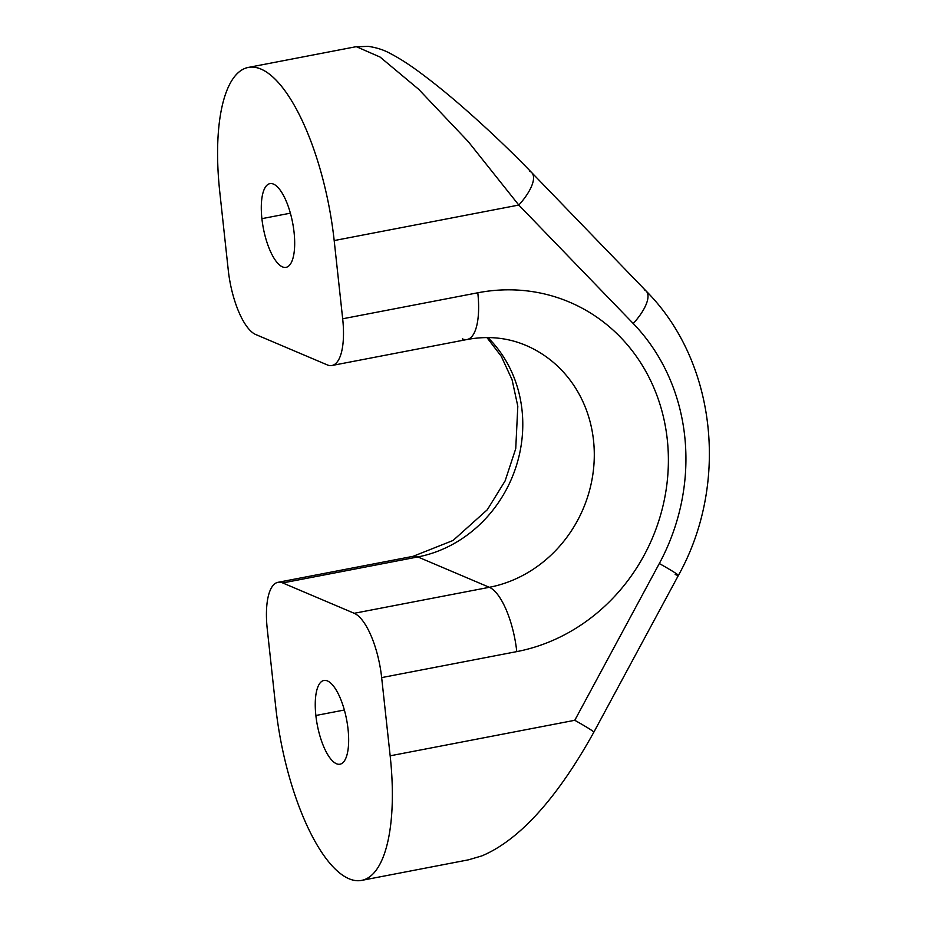 <?xml version="1.0" encoding="UTF-8"?>
<svg xmlns="http://www.w3.org/2000/svg" width="927" height="927" viewBox="0 0 927 927"><rect width="100%" height="100%" fill="white"/><g stroke="black" fill="none" stroke-linecap="round" stroke-linejoin="round"><path stroke-width="1.39" d="M531.878 172.781A37.903 14.484 -44 0 1 518.796 205.052L468.228 141.576L418.598 89.224L380.058 57.034L356.42 46.709L380.058 57.045L418.61 89.235L468.228 141.588L518.796 205.052L334.183 240.568A151.599 52.99 -100.9 0 0 248.343 67.428A151.599 52.99 -100.9 0 0 219.78 192.005L228.274 270.209A56.848 19.873 -100.9 0 0 255.725 334.52L327.231 364.879A56.848 19.873 -100.9 0 0 331.97 365.493A56.848 19.873 -100.9 0 0 342.677 318.784L477.799 292.781A184.763 168.517 -67 0 1 667.278 439.479A184.763 168.517 -67 0 1 516.779 651.611A56.848 19.873 -100.9 0 0 489.329 587.301L417.834 556.942A127.914 116.663 -67 0 0 516.223 466.211A127.914 116.663 -67 0 0 487.915 337.567A127.914 116.663 -67 0 1 516.223 466.211A127.914 116.663 -67 0 1 417.834 556.942A56.848 19.873 -100.9 0 0 413.083 556.327A56.848 19.873 79.1 0 1 417.834 556.942L282.712 582.944L417.834 556.942L489.329 587.301L354.218 613.292L282.712 582.944A56.848 19.873 -100.9 0 0 277.973 582.318A56.848 19.873 -100.9 0 0 267.254 629.039L275.759 707.243A151.599 52.99 -100.9 0 0 361.6 880.395A151.599 52.99 -100.9 0 0 390.163 755.818L574.775 720.291L659.317 563.523A203.708 185.806 113 0 0 633.245 323.523A37.903 14.484 -44 0 0 646.2 291.113A37.903 14.484 136 0 1 633.245 323.523L518.796 205.052L334.183 240.568L342.677 318.784A56.848 19.873 79.1 0 1 327.231 364.879L255.725 334.52A56.848 19.873 79.1 0 1 228.274 270.209L219.78 192.005A151.599 52.99 79.1 0 1 260.997 69.073A151.599 52.99 79.1 0 1 334.183 240.568L342.677 318.784L477.799 292.781A184.763 168.517 -67 0 1 667.278 439.479A184.763 168.517 -67 0 1 516.779 651.611L381.657 677.602A56.848 19.873 -100.9 0 0 354.218 613.292A56.848 19.873 79.1 0 1 381.657 677.602L390.163 755.818A151.599 52.99 79.1 0 1 348.946 878.738A151.599 52.99 79.1 0 1 275.759 707.243L267.254 629.039A56.848 19.873 79.1 0 1 282.712 582.944L354.218 613.292L489.329 587.301A56.848 19.873 79.1 0 1 516.779 651.611L381.657 677.602L390.163 755.818L574.775 720.291L659.317 563.523A203.708 185.806 113 0 0 633.245 323.523L518.796 205.052A37.903 14.484 -44 0 0 531.75 172.642A37.903 14.484 -44 0 0 529.792 171.321M315.864 715.493A42.642 14.902 -100.9 0 0 336.455 763.732A42.642 14.902 -100.9 0 0 348.042 729.155A42.642 14.902 -100.9 0 0 327.463 680.928A42.642 14.902 -100.9 0 0 315.864 715.493A42.642 14.902 -100.9 0 0 340.012 764.196A42.642 14.902 -100.9 0 0 348.042 729.155A42.642 14.902 -100.9 0 0 323.905 680.464A42.642 14.902 -100.9 0 0 315.864 715.493L344.357 710.012L315.864 715.493M261.901 218.656A42.642 14.902 -100.9 0 0 282.48 266.895A42.642 14.902 -100.9 0 0 294.068 232.318A42.642 14.902 -100.9 0 0 273.488 184.091A42.642 14.902 -100.9 0 0 261.901 218.656A42.642 14.902 -100.9 0 0 286.037 267.358A42.642 14.902 -100.9 0 0 294.068 232.318A42.642 14.902 -100.9 0 0 269.931 183.627A42.642 14.902 -100.9 0 0 261.901 218.656L290.383 213.175L261.901 218.656M477.799 292.781A56.848 19.873 79.1 0 1 467.092 339.502A56.848 19.873 -100.9 0 0 477.799 292.781M525.818 345.354A127.914 116.663 113 0 1 592.77 475.006A127.914 116.663 113 0 1 489.329 587.301A127.914 116.663 113 0 0 592.77 475.006A127.914 116.663 113 0 0 525.818 345.354C507.532 337.613 487.961 335.667 467.092 339.502L331.97 365.493M462.341 338.876A56.848 19.873 -100.9 0 0 467.092 339.502M593.836 732.191A37.903 1.587 -151.7 0 0 574.775 720.291A37.903 1.587 -151.7 0 1 593.825 732.214L593.825 732.214C563.558 786.838 525.203 837.66 481.878 855.888L468.494 859.827L361.6 880.395M659.317 563.523A37.903 1.587 28.3 0 1 678.379 575.447A37.903 1.587 -151.7 0 0 659.317 563.523M355.25 46.86L368.181 46.35C376.663 47.613 384.01 49.977 390.197 53.453C399.502 58.274 409.711 64.855 420.835 73.163C434.462 83.291 448.738 94.878 463.662 107.926C487.984 129.247 510.684 150.811 531.75 172.642L646.2 291.113A37.903 14.484 -44 0 0 644.242 289.792M675.771 573.315A241.611 220.371 -67 0 1 675.169 574.45A37.903 1.587 -151.7 0 0 678.379 575.447L593.825 732.214M277.973 582.318L413.083 556.327L453.083 540.453L487.312 509.746L505.099 480.939L515.736 448.68L517.811 406.235L512.086 379.78L501.252 356.246L486.93 337.567M646.2 291.113C716.432 361.6 729.503 483.871 678.379 575.447M355.238 46.86L248.343 67.428"/></g></svg>
